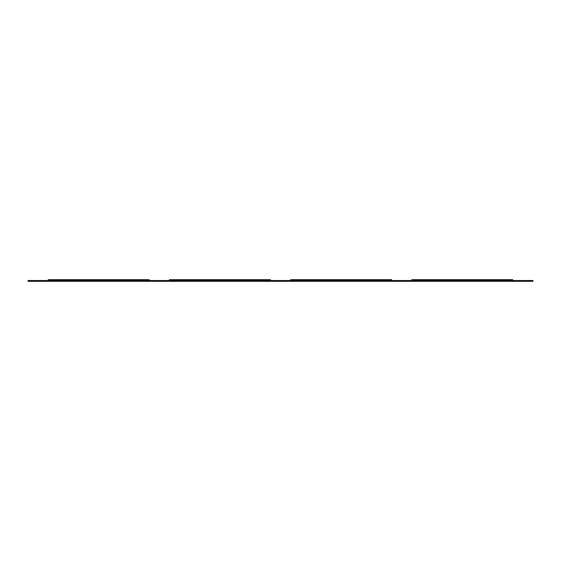 <?xml version="1.0" encoding="UTF-8"?>
<svg xmlns="http://www.w3.org/2000/svg" width="561" height="561" viewBox="0 0 561 561"><rect width="100%" height="100%" fill="white"/><g stroke="black" fill="none" stroke-linecap="round" stroke-linejoin="round"><path stroke-width="0.84" d="M411.774 280.241L512.754 280.241L512.754 279.673L411.774 279.673L411.774 280.241M290.598 280.241L391.578 280.241L391.578 279.673L290.598 279.673L290.598 280.241M169.422 280.241L270.402 280.241L270.402 279.673L169.422 279.673L169.422 280.241M48.246 280.241L149.226 280.241L149.226 279.673L48.246 279.673L48.246 280.241M532.95 280.521L28.05 280.521L28.05 281.327L532.95 281.327L532.95 280.521"/></g></svg>
